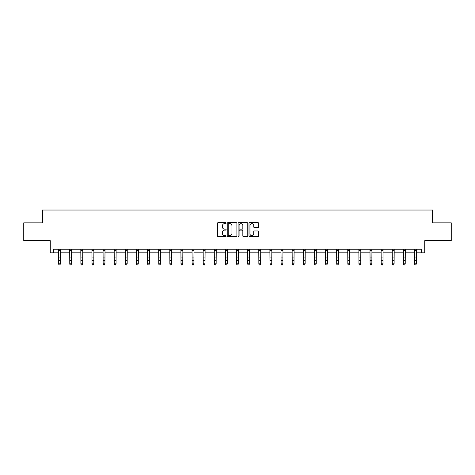 <?xml version="1.0" encoding="UTF-8"?>
<svg xmlns="http://www.w3.org/2000/svg" width="475" height="475" viewBox="0 0 475 475"><rect width="100%" height="100%" fill="white"/><g stroke="black" fill="none" stroke-linecap="round" stroke-linejoin="round"><path stroke-width="0.71" d="M226.094 223.131A0.493 0.493 0 0 0 225.601 222.638L218.167 222.638A0.701 0.701 0 0 0 217.467 223.339L217.467 235.938A0.701 0.701 0 0 0 218.167 236.639L225.601 236.639A0.493 0.493 0 0 0 226.094 236.146A0.493 0.493 0 0 0 225.601 235.659L224.639 235.659A2.238 2.238 0 0 1 222.401 233.415L222.401 232.37A2.238 2.238 0 0 1 224.639 230.126L225.601 230.126A0.493 0.493 0 0 0 226.094 229.639A0.493 0.493 0 0 0 225.601 229.146L224.639 229.146A2.238 2.238 0 0 1 222.401 226.908L222.401 225.857A2.238 2.238 0 0 1 224.639 223.618L225.601 223.618A0.493 0.493 0 0 0 226.094 223.131M53.515 252.813L53.515 249.244L421.485 249.244L421.485 252.813L424.727 252.813L424.727 240.688L451.25 240.688L451.25 222.864L432.606 222.864L432.606 210.033L42.394 210.033L42.394 222.864L23.75 222.864L23.75 240.688L50.273 240.688L50.273 252.813L58.651 252.813M257.955 227.572A0.701 0.701 0 0 0 258.655 226.872L258.655 223.339A0.701 0.701 0 0 0 257.955 222.638L249.696 222.638A0.701 0.701 0 0 0 248.995 223.339L248.995 235.938A0.701 0.701 0 0 0 249.696 236.639L257.955 236.639A0.701 0.701 0 0 0 258.655 235.938L258.655 231.669A0.701 0.701 0 0 0 257.955 230.969L254.416 230.969A0.701 0.701 0 0 0 253.721 231.669L253.721 233.783A1.87 1.87 0 0 1 251.845 235.659A1.87 1.87 0 0 1 249.975 233.783L249.975 225.494A1.87 1.87 0 0 1 251.845 223.618A1.87 1.87 0 0 1 253.721 225.494L253.721 226.872A0.701 0.701 0 0 0 254.416 227.572L257.955 227.572M236.888 223.339A0.701 0.701 0 0 0 236.188 222.638L227.929 222.638A0.701 0.701 0 0 0 227.228 223.339L227.228 235.938A0.701 0.701 0 0 0 227.929 236.639L236.188 236.639A0.701 0.701 0 0 0 236.888 235.938L236.888 223.339M238.812 222.638L247.071 222.638A0.701 0.701 0 0 1 247.772 223.339L247.772 235.938A0.701 0.701 0 0 1 247.071 236.639L243.538 236.639A0.701 0.701 0 0 1 242.838 235.938L242.838 230.826A0.701 0.701 0 0 0 242.137 230.126L239.792 230.126A0.701 0.701 0 0 0 239.091 230.826L239.091 236.146A0.493 0.493 0 0 1 238.604 236.639A0.493 0.493 0 0 1 238.112 236.146L238.112 223.339A0.701 0.701 0 0 1 238.812 222.638M60.432 252.813L69.772 252.813M71.553 252.813L80.893 252.813M82.68 252.813L92.019 252.813M93.801 252.813L103.14 252.813M104.922 252.813L114.261 252.813M116.043 252.813L125.382 252.813M127.169 252.813L136.509 252.813M138.29 252.813L147.63 252.813M149.411 252.813L158.751 252.813M160.532 252.813L169.872 252.813M171.659 252.813L180.999 252.813M182.78 252.813L192.12 252.813M193.901 252.813L203.241 252.813M205.022 252.813L214.362 252.813M216.149 252.813L225.488 252.813M227.27 252.813L236.609 252.813M238.391 252.813L247.73 252.813M249.512 252.813L258.851 252.813M260.638 252.813L269.978 252.813M271.759 252.813L281.099 252.813M282.88 252.813L292.22 252.813M294.001 252.813L303.341 252.813M305.128 252.813L314.468 252.813M316.249 252.813L325.589 252.813M327.37 252.813L336.71 252.813M338.491 252.813L347.831 252.813M349.618 252.813L358.957 252.813M360.739 252.813L370.078 252.813M371.86 252.813L381.199 252.813M382.981 252.813L392.32 252.813M394.108 252.813L403.447 252.813M405.228 252.813L414.568 252.813M416.349 252.813L421.485 252.813M228.701 223.618A0.493 0.493 0 0 0 228.208 224.111L228.208 235.167A0.493 0.493 0 0 0 228.701 235.659L229.716 235.659A2.238 2.238 0 0 0 231.954 233.415L231.954 225.857A2.238 2.238 0 0 0 229.716 223.618L228.701 223.618M242.838 225.524A1.87 1.87 0 0 0 240.962 223.654A1.87 1.87 0 0 0 239.091 225.524L239.091 228.451A0.701 0.701 0 0 0 239.792 229.146L242.137 229.146A0.701 0.701 0 0 0 242.838 228.451L242.838 225.524M59.897 264.812L60.432 263.785L60.515 249.262L58.568 249.262L58.651 263.785L60.432 263.785L59.897 264.967L59.185 264.812L59.897 264.967M59.185 264.967L58.651 264.183L59.185 264.812M71.018 264.812L71.553 263.785L71.648 249.244L69.688 249.262L69.772 263.785L71.553 263.785L71.018 264.967L70.306 264.812L71.018 264.967M70.306 264.967L69.772 264.183L70.306 264.812M82.145 264.812L82.68 263.785L82.769 249.244L80.809 249.262L80.893 263.785L82.68 263.785L82.145 264.967L81.427 264.812L82.145 264.967M81.427 264.967L80.893 264.183L81.427 264.812M91.924 249.244L92.019 263.785L93.801 263.785L93.266 264.967L92.554 264.812L93.266 264.967M93.266 264.812L93.801 263.785L93.89 249.244M92.554 264.967L92.019 264.183L92.554 264.812M104.387 264.812L104.922 263.785L105.011 249.244L103.057 249.262L103.14 263.785L104.922 263.785L104.387 264.967L103.675 264.812L104.387 264.967M103.675 264.967L103.14 264.183L103.675 264.812M115.508 264.812L116.043 263.785L116.138 249.244L114.178 249.262L114.261 263.785L116.043 263.785L115.508 264.967L114.796 264.812L115.508 264.967M114.796 264.967L114.261 264.183L114.796 264.812M125.293 249.244L125.382 263.785L127.169 263.785L126.635 264.967L125.917 264.812L126.635 264.967M126.635 264.812L127.169 263.785L127.258 249.244M125.917 264.967L125.382 264.183L125.917 264.812M137.756 264.812L138.29 263.785L138.379 249.244L136.42 249.262L136.509 263.785L138.29 263.785L137.756 264.967L137.043 264.812L137.756 264.967M137.043 264.967L136.509 264.183L137.043 264.812M148.877 264.812L149.411 263.785L149.5 249.244L147.547 249.262L147.63 263.785L149.411 263.785L148.877 264.967L148.164 264.812L148.877 264.967M148.164 264.967L147.63 264.183L148.164 264.812M158.662 249.244L158.751 263.785L160.532 263.785L159.998 264.967L159.285 264.812L159.998 264.967M159.998 264.812L160.532 263.785L160.627 249.244M159.285 264.967L158.751 264.183L159.285 264.812M171.125 264.812L171.659 263.785L171.748 249.244L169.789 249.262L169.872 263.785L171.659 263.785L171.125 264.967L170.406 264.812L171.125 264.967M170.406 264.967L169.872 264.183L170.406 264.812M182.246 264.812L182.78 263.785L182.869 249.244L180.91 249.262L180.999 263.785L182.78 263.785L182.246 264.967L181.533 264.812L182.246 264.967M181.533 264.967L180.999 264.183L181.533 264.812M192.031 249.244L192.12 263.785L193.901 263.785L193.367 264.967L192.654 264.812L193.367 264.967M193.367 264.812L193.901 263.785L193.99 249.244L192.037 249.262M192.654 264.967L192.12 264.183L192.654 264.812M204.487 264.812L205.022 263.785L205.117 249.244L203.158 249.262L203.241 263.785L205.022 263.785L204.487 264.967L203.775 264.812L204.487 264.967M203.775 264.967L203.241 264.183L203.775 264.812M215.614 264.812L216.149 263.785L216.238 249.244L214.278 249.262L214.362 263.785L216.149 263.785L215.614 264.967L214.896 264.812L215.614 264.967M214.896 264.967L214.362 264.183L214.896 264.812M226.735 264.812L227.27 263.785L227.359 249.244L225.399 249.262L225.488 263.785L227.27 263.785L226.735 264.967L226.023 264.812L226.735 264.967M226.023 264.967L225.488 264.183L226.023 264.812M237.856 264.812L238.391 263.785L238.48 249.244L236.526 249.262L236.609 263.785L238.391 263.785L237.856 264.967L237.144 264.812L237.856 264.967M237.144 264.967L236.609 264.183L237.144 264.812M248.977 264.812L249.512 263.785L249.607 249.244L247.647 249.262L247.73 263.785L249.512 263.785L248.977 264.967L248.265 264.812L248.977 264.967M248.265 264.967L247.73 264.183L248.265 264.812M260.104 264.812L260.638 263.785L260.728 249.244L258.768 249.262L258.851 263.785L260.638 263.785L260.104 264.967L259.386 264.812L260.104 264.967M259.386 264.967L258.851 264.183L259.386 264.812M271.225 264.812L271.759 263.785L271.848 249.244L269.889 249.262L269.978 263.785L271.759 263.785L271.225 264.967L270.512 264.812L271.225 264.967M270.512 264.967L269.978 264.183L270.512 264.812M282.346 264.812L282.88 263.785L282.963 249.262L281.016 249.262L281.099 263.785L282.88 263.785L282.346 264.967L281.633 264.812L282.346 264.967M281.633 264.967L281.099 264.183L281.633 264.812M293.467 264.812L294.001 263.785L294.096 249.244L292.137 249.262L292.22 263.785L294.001 263.785L293.467 264.967L292.754 264.812L293.467 264.967M292.754 264.967L292.22 264.183L292.754 264.812M304.594 264.812L305.128 263.785L305.217 249.244L303.258 249.262L303.341 263.785L305.128 263.785L304.594 264.967L303.875 264.812L304.594 264.967M303.875 264.967L303.341 264.183L303.875 264.812M314.373 249.244L314.468 263.785L316.249 263.785L315.715 264.967L315.002 264.812L315.715 264.967M315.715 264.812L316.249 263.785L316.338 249.244M315.002 264.967L314.468 264.183L315.002 264.812M326.836 264.812L327.37 263.785L327.459 249.244L325.506 249.262L325.589 263.785L327.37 263.785L326.836 264.967L326.123 264.812L326.836 264.967M326.123 264.967L325.589 264.183L326.123 264.812M337.957 264.812L338.491 263.785L338.586 249.244L336.627 249.262L336.71 263.785L338.491 263.785L337.957 264.967L337.244 264.812L337.957 264.967M337.244 264.967L336.71 264.183L337.244 264.812M347.742 249.244L347.831 263.785L349.618 263.785L349.083 264.967L348.365 264.812L349.083 264.967M349.083 264.812L349.618 263.785L349.707 249.244M348.365 264.967L347.831 264.183L348.365 264.812M360.204 264.812L360.739 263.785L360.828 249.244L358.868 249.262L358.957 263.785L360.739 263.785L360.204 264.967L359.492 264.812L360.204 264.967M359.492 264.967L358.957 264.183L359.492 264.812M371.325 264.812L371.86 263.785L371.949 249.244L369.995 249.262L370.078 263.785L371.86 263.785L371.325 264.967L370.613 264.812L371.325 264.967M370.613 264.967L370.078 264.183L370.613 264.812M381.11 249.244L381.199 263.785L382.981 263.785L382.446 264.967L381.734 264.812L382.446 264.967M382.446 264.812L382.981 263.785L383.076 249.244M381.734 264.967L381.199 264.183L381.734 264.812M393.573 264.812L394.108 263.785L394.197 249.244L392.237 249.262L392.32 263.785L394.108 263.785L393.573 264.967L392.855 264.812L393.573 264.967M392.855 264.967L392.32 264.183L392.855 264.812M404.694 264.812L405.228 263.785L405.317 249.244L403.358 249.262L403.447 263.785L405.228 263.785L404.694 264.967L403.982 264.812L404.694 264.967M403.982 264.967L403.447 264.183L403.982 264.812M414.479 249.244L414.568 263.785L416.349 263.785L415.815 264.967L415.103 264.812L415.815 264.967M415.815 264.812L416.349 263.785L416.438 249.244L414.485 249.262M415.103 264.967L414.568 264.183L415.103 264.812M60.432 257.943L58.651 257.943M60.432 260.389L58.651 260.389M60.432 250.42L58.651 250.42M71.553 257.943L69.772 257.943M71.553 260.389L69.772 260.389M71.553 250.42L69.772 250.42M82.68 257.943L80.893 257.943M82.68 260.389L80.893 260.389M82.68 250.42L80.893 250.42M93.884 249.262L91.93 249.262M93.801 257.943L92.019 257.943M93.801 260.389L92.019 260.389M93.801 250.42L92.019 250.42M104.922 257.943L103.14 257.943M104.922 260.389L103.14 260.389M104.922 250.42L103.14 250.42M116.043 257.943L114.261 257.943M116.043 260.389L114.261 260.389M116.043 250.42L114.261 250.42M127.252 249.262L125.299 249.262M127.169 257.943L125.382 257.943M127.169 260.389L125.382 260.389M127.169 250.42L125.382 250.42M138.29 257.943L136.509 257.943M138.29 260.389L136.509 260.389M138.29 250.42L136.509 250.42M149.411 257.943L147.63 257.943M149.411 260.389L147.63 260.389M149.411 250.42L147.63 250.42M160.621 249.262L158.668 249.262M160.532 257.943L158.751 257.943M160.532 260.389L158.751 260.389M160.532 250.42L158.751 250.42M171.659 257.943L169.872 257.943M171.659 260.389L169.872 260.389M171.659 250.42L169.872 250.42M182.78 257.943L180.999 257.943M182.78 260.389L180.999 260.389M182.78 250.42L180.999 250.42M193.901 257.943L192.12 257.943M193.901 260.389L192.12 260.389M193.901 250.42L192.12 250.42M205.022 257.943L203.241 257.943M205.022 260.389L203.241 260.389M205.022 250.42L203.241 250.42M216.149 257.943L214.362 257.943M216.149 260.389L214.362 260.389M216.149 250.42L214.362 250.42M227.27 257.943L225.488 257.943M227.27 260.389L225.488 260.389M227.27 250.42L225.488 250.42M238.391 257.943L236.609 257.943M238.391 260.389L236.609 260.389M238.391 250.42L236.609 250.42M249.512 257.943L247.73 257.943M249.512 260.389L247.73 260.389M249.512 250.42L247.73 250.42M260.638 257.943L258.851 257.943M260.638 260.389L258.851 260.389M260.638 250.42L258.851 250.42M271.759 257.943L269.978 257.943M271.759 260.389L269.978 260.389M271.759 250.42L269.978 250.42M282.88 257.943L281.099 257.943M282.88 260.389L281.099 260.389M282.88 250.42L281.099 250.42M294.001 257.943L292.22 257.943M294.001 260.389L292.22 260.389M294.001 250.42L292.22 250.42M305.128 257.943L303.341 257.943M305.128 260.389L303.341 260.389M305.128 250.42L303.341 250.42M316.332 249.262L314.379 249.262M316.249 257.943L314.468 257.943M316.249 260.389L314.468 260.389M316.249 250.42L314.468 250.42M327.37 257.943L325.589 257.943M327.37 260.389L325.589 260.389M327.37 250.42L325.589 250.42M338.491 257.943L336.71 257.943M338.491 260.389L336.71 260.389M338.491 250.42L336.71 250.42M349.701 249.262L347.747 249.262M349.618 257.943L347.831 257.943M349.618 260.389L347.831 260.389M349.618 250.42L347.831 250.42M360.739 257.943L358.957 257.943M360.739 260.389L358.957 260.389M360.739 250.42L358.957 250.42M371.86 257.943L370.078 257.943M371.86 260.389L370.078 260.389M371.86 250.42L370.078 250.42M383.07 249.262L381.116 249.262M382.981 257.943L381.199 257.943M382.981 260.389L381.199 260.389M382.981 250.42L381.199 250.42M394.108 257.943L392.32 257.943M394.108 260.389L392.32 260.389M394.108 250.42L392.32 250.42M405.228 257.943L403.447 257.943M405.228 260.389L403.447 260.389M405.228 250.42L403.447 250.42M416.349 257.943L414.568 257.943M416.349 260.389L414.568 260.389M416.349 250.42L414.568 250.42"/></g></svg>
